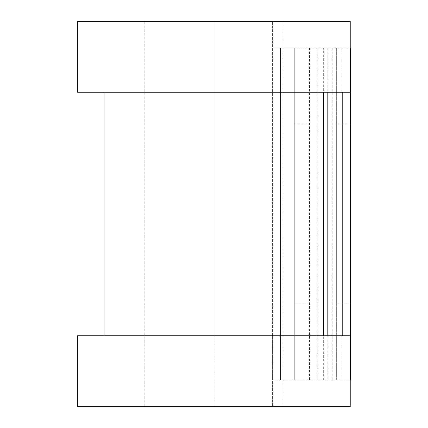 <?xml version="1.0" encoding="UTF-8"?>
<svg xmlns="http://www.w3.org/2000/svg" width="428" height="428" viewBox="0 0 428 428"><rect width="100%" height="100%" fill="white"/><g stroke="black" fill="none" stroke-linecap="round" stroke-linejoin="round"><path stroke-width="0.32" stroke-dasharray="2.14 1.6" d="M336.344 124.12L350.511 124.12L350.511 303.88L350.511 124.12L336.344 124.12L336.344 303.88L336.344 124.12M294.726 214L294.726 303.88L294.726 214M308.893 214L308.893 303.88L308.893 214M280.554 380.032L272.588 380.032L272.588 335.761L272.588 406.6L272.588 21.4L272.588 380.032L308.893 380.032L280.554 380.032L280.554 47.968L272.588 47.968L280.554 47.968L280.554 380.032M308.893 47.968L280.554 47.968L294.726 47.968L294.726 380.032L294.726 47.968L308.893 47.968L308.893 380.032L308.893 47.968M350.227 47.968L309.492 47.968L350.511 47.968L350.511 380.032L336.344 380.032L336.344 47.968L336.344 380.032L309.492 380.032L350.227 380.032M309.492 47.968L309.492 380.032M77.489 92.239L272.588 92.239L213.856 92.239L213.856 335.761L272.588 335.761L213.856 335.761L213.856 406.6L272.588 406.6L213.856 406.6L213.856 21.4L272.588 21.4L213.856 21.4L213.856 92.239L104.052 92.239L323.659 92.239L323.659 47.968M323.659 380.032L323.659 335.761L77.489 335.761M336.344 303.88L350.511 303.88L336.344 303.88M77.489 21.4L213.856 21.4L144.787 21.4L144.787 406.6L213.856 406.6L77.489 406.6M323.659 335.761L350.227 335.761L350.227 406.6L282.929 406.6L282.929 21.4L144.787 21.4M323.659 92.239L350.227 92.239L350.227 21.4L282.929 21.4L282.929 406.6L144.787 406.6M332.192 47.968L332.192 380.032M317.795 47.968L317.795 380.032M327.811 47.968L327.811 92.239M327.811 335.761L327.811 380.032M342.213 47.968L342.213 92.239M342.213 335.761L342.213 380.032M308.893 303.88L294.726 303.88M308.893 124.12L294.726 124.12"/><path stroke-width="0.64" d="M350.227 47.968L350.511 47.968L350.511 380.032L350.227 380.032M323.659 92.239L323.659 335.761L323.659 92.239M350.227 21.4L350.227 92.239L77.489 92.239L77.489 21.4L350.227 21.4M350.227 335.761L350.227 406.6L77.489 406.6L77.489 335.761L350.227 335.761M327.811 92.239L327.811 335.761M342.213 92.239L342.213 335.761M104.052 92.239L104.052 335.761"/></g></svg>

